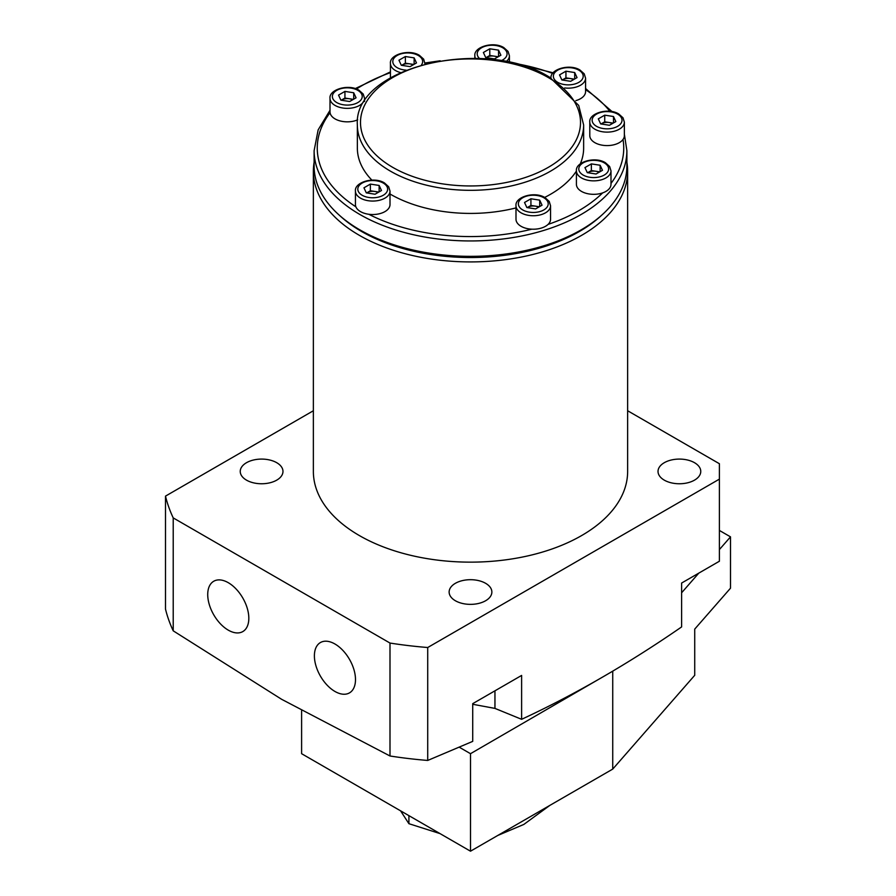 <?xml version="1.0" encoding="UTF-8"?>
<svg xmlns="http://www.w3.org/2000/svg" width="896" height="896" viewBox="0 0 896 896"><rect width="100%" height="100%" fill="white"/><g stroke="black" fill="none" stroke-linecap="round" stroke-linejoin="round"><path stroke-width="1.34" d="M390.006 194.006A113.142 65.318 0 0 0 390.499 194.286A113.142 65.318 0 0 0 515.995 207.906M544.667 197.434A113.142 65.318 0 0 0 576.419 171.058M580.294 163.856A113.142 65.318 0 0 0 583.643 148.098L583.643 125.003L578.693 105.392L549.853 77.381C485.128 36.165 352.99 66.92 357.358 125.003A113.142 65.318 0 0 0 390.499 171.192A113.142 65.318 0 0 0 513.8 185.349A113.142 65.318 0 0 0 583.643 125.003M581.078 229.902L578.861 231.19A153.25 88.48 0 0 1 362.141 231.19L359.923 229.902A156.386 90.294 0 0 0 581.078 229.902A156.386 90.294 0 0 0 626.886 166.062L626.886 150.662L624.366 134.198M339.718 215.566A154 88.906 0 0 0 361.614 231.493A154 88.906 0 0 0 601.283 215.566M626.886 162.333A157.136 90.72 180 0 1 627.637 171.192A157.136 90.72 180 0 1 530.634 255.013A157.136 90.72 180 0 1 359.386 235.346A157.136 90.72 180 0 1 313.365 171.192A157.136 90.72 180 0 1 314.115 162.333M313.365 171.192L313.365 471.419A157.136 90.72 0 0 0 359.386 535.573A157.136 90.72 0 0 0 530.634 555.24A157.136 90.72 0 0 0 627.637 471.419L627.637 171.192M334.947 644A29.064 16.778 -120 0 0 320.734 642.376A29.064 16.778 -120 0 0 315.874 665.549A29.064 16.778 -120 0 0 334.947 691.454A29.064 16.778 -120 0 0 349.787 692.698A29.064 16.778 -120 0 0 353.842 669.312A29.064 16.778 -120 0 0 334.947 644M228.278 582.691A29.064 16.778 -120 0 0 214.066 581.067A29.064 16.778 -120 0 0 209.205 604.251A29.064 16.778 -120 0 0 228.278 630.146A29.064 16.778 -120 0 0 243.118 631.389A29.064 16.778 -120 0 0 247.173 608.003A29.064 16.778 -120 0 0 228.278 582.691M313.365 410.749L165.491 496.126A307.989 177.811 0 0 0 173.219 517.899L389.995 643.059A307.989 177.811 0 0 0 427.717 647.517L719.398 479.125L719.398 561.232L681.61 583.05L681.61 626.931C628.365 663.712 575.03 694.501 521.618 719.309L494.95 708.4L472.718 704.278M521.618 719.309L521.618 675.427L472.718 703.651L472.718 741.373L427.717 760.446A307.989 177.811 180 0 1 389.995 755.989L281.613 699.294L173.219 630.829A307.989 177.811 180 0 1 165.491 609.056L165.491 496.126M276.718 462.694A21.37 12.342 0 0 0 253.434 460.029A21.37 12.342 0 0 0 240.24 471.419A21.37 12.342 0 0 0 246.501 480.144A21.37 12.342 0 0 0 269.786 482.821A21.37 12.342 0 0 0 282.979 471.419A21.37 12.342 0 0 0 276.718 462.694M694.501 462.694A21.37 12.342 0 0 0 671.216 460.029A21.37 12.342 0 0 0 658.022 471.419A21.37 12.342 0 0 0 664.283 480.144A21.37 12.342 0 0 0 687.568 482.821A21.37 12.342 0 0 0 700.762 471.419A21.37 12.342 0 0 0 694.501 462.694M485.61 583.307A21.37 12.342 0 0 0 462.325 580.63A21.37 12.342 0 0 0 449.131 592.032A21.37 12.342 0 0 0 455.392 600.757A21.37 12.342 0 0 0 478.677 603.422A21.37 12.342 0 0 0 491.87 592.032A21.37 12.342 0 0 0 485.61 583.307M719.398 479.125L719.398 463.725L627.637 410.749M173.219 517.899L173.219 630.829M389.995 643.059L389.995 755.989M427.717 647.517L427.717 760.446M330.008 110.286L318.158 129.853L314.115 150.662L314.115 166.062A156.386 90.294 0 0 0 359.912 229.902A156.386 90.294 0 0 0 359.923 229.902L362.141 231.19M357.358 125.003L357.358 148.098A113.142 65.318 0 0 0 371.885 180.118M459.234 747.186L470.501 753.693L613.435 670.768M681.61 592.782L698.802 573.126M719.398 549.573L730.509 536.861L719.398 530.443M612.73 671.574L612.73 769.093L694.725 675.293L694.725 629.104L730.509 588.179L730.509 536.861M470.501 753.693L470.501 851.2L612.73 769.093M301.605 710.629L301.605 753.693L470.501 851.2M413.056 64.904A7.862 4.536 0 0 0 409.752 63.862A7.862 4.536 0 0 0 402.17 65.038A7.862 4.536 0 0 0 401.688 65.33M400.478 72.554A17.282 9.979 180 0 1 395.494 70.549A17.282 9.979 180 0 1 390.432 63.493L390.432 76.966A17.282 9.979 0 0 0 390.488 77.762M410.066 66.629L416.483 62.922L414.131 57.87L405.373 56.515L398.955 60.211L401.307 65.274L410.066 66.629M414.131 57.87L414.131 64.277M401.654 65.33L405.373 63.179L405.373 56.515M405.373 63.179L413.784 64.478M549.909 805.358L523.835 824.432L497.762 835.464M440.026 833.605L408.912 823.693L400.579 810.835M408.912 815.64L408.912 823.693M497.459 57.187A7.862 4.536 0 0 0 494.166 56.146A7.862 4.536 0 0 0 486.573 57.31A7.862 4.536 0 0 0 486.102 57.613L489.787 55.462L489.787 48.787L483.37 52.494L485.722 57.557L494.48 58.912L500.898 55.205L498.546 50.142L489.787 48.787M498.546 50.142L498.546 56.56M489.787 55.462L498.198 56.762M575.882 100.61A17.282 9.979 0 0 0 585.57 91.65L585.57 78.176A17.282 9.979 180 0 1 564.693 87.942M573.608 79.587A7.862 4.536 0 0 0 570.315 78.546A7.862 4.536 0 0 0 562.722 79.71A7.862 4.536 0 0 0 562.251 80.013L565.936 77.862L565.936 71.187L559.518 74.894L561.859 79.957L570.629 81.312L577.046 77.605L574.694 72.542L565.936 71.187M574.694 72.542L574.694 78.96M565.936 77.862L574.347 79.162M594.854 142.666A17.282 9.979 0 0 0 613.693 144.827A17.282 9.979 0 0 0 624.366 135.61L624.366 122.136A17.282 9.979 180 0 1 613.693 131.365A17.282 9.979 180 0 1 594.854 129.192A17.282 9.979 180 0 1 589.792 122.136L589.792 135.61A17.282 9.979 0 0 0 594.854 142.666M612.405 123.558A7.862 4.536 0 0 0 609.112 122.506A7.862 4.536 0 0 0 601.518 123.682A7.862 4.536 0 0 0 601.048 123.984M609.426 125.272L615.843 121.576L613.491 116.514L604.733 115.158L598.315 118.854L600.667 123.917L609.426 125.272M613.491 116.514L613.491 122.931M601.014 123.973L604.733 121.822L604.733 115.158M604.733 121.822L613.144 123.133M581.482 191.397A17.282 9.979 0 0 0 600.32 193.57A17.282 9.979 0 0 0 610.994 184.341L610.994 170.878A17.282 9.979 180 0 1 600.32 180.096A17.282 9.979 180 0 1 581.482 177.934A17.282 9.979 180 0 1 576.419 170.878L576.419 184.341A17.282 9.979 0 0 0 581.482 191.397M599.043 172.29A7.862 4.536 0 0 0 595.739 171.237A7.862 4.536 0 0 0 588.157 172.413A7.862 4.536 0 0 0 587.675 172.715L591.36 170.565L591.36 163.89L584.942 167.597L587.294 172.648L596.053 174.003L602.47 170.307L600.13 165.245L591.36 163.89M600.13 165.245L600.13 171.662M591.36 170.565L599.771 171.864M521.058 226.296A17.282 9.979 0 0 0 539.896 228.458A17.282 9.979 0 0 0 550.558 219.24L550.558 205.766A17.282 9.979 180 0 1 539.896 214.984A17.282 9.979 180 0 1 521.058 212.822A17.282 9.979 180 0 1 515.995 205.766L515.995 219.24A17.282 9.979 0 0 0 521.058 226.296M538.608 207.178A7.862 4.536 0 0 0 535.315 206.125A7.862 4.536 0 0 0 527.722 207.301A7.862 4.536 0 0 0 527.251 207.603L530.925 205.453L530.925 198.778L524.518 202.485L526.859 207.547L535.629 208.902L542.046 205.195L539.694 200.133L530.925 198.778M539.694 200.133L539.694 206.55M530.925 205.453L539.347 206.752M364.571 101.461L364.571 98.381A17.282 9.979 180 0 1 353.909 107.598A17.282 9.979 180 0 1 335.07 105.437A17.282 9.979 180 0 1 330.008 98.381L330.008 111.854A17.282 9.979 0 0 0 335.07 118.91A17.282 9.979 0 0 0 357.694 119.829M352.621 99.803A7.862 4.536 0 0 0 349.328 98.75A7.862 4.536 0 0 0 341.734 99.926A7.862 4.536 0 0 0 341.264 100.218M349.642 101.517L356.059 97.81L353.707 92.758L344.938 91.403L338.531 95.099L340.872 100.162L349.642 101.517M353.707 92.758L353.707 99.176M341.23 100.218L344.938 98.067L344.938 91.403M344.938 98.067L353.36 99.378M360.494 211.613A17.282 9.979 0 0 0 379.333 213.774A17.282 9.979 0 0 0 390.006 204.557L390.006 191.083A17.282 9.979 180 0 1 379.333 200.301A17.282 9.979 180 0 1 360.494 198.139A17.282 9.979 180 0 1 355.432 191.083L355.432 204.557A17.282 9.979 0 0 0 360.494 211.613M378.045 192.494A7.862 4.536 0 0 0 374.752 191.442A7.862 4.536 0 0 0 367.17 192.618A7.862 4.536 0 0 0 366.688 192.92M375.066 194.219L381.483 190.512L379.131 185.45L370.373 184.094L363.955 187.802L366.307 192.864L375.066 194.219M379.131 185.45L379.131 191.867M366.654 192.92L370.373 190.77L370.373 184.094M370.373 190.77L378.784 192.069M392.717 167.35A109.995 63.504 0 0 0 548.285 167.35A109.995 63.504 0 0 0 548.285 77.538A109.995 63.504 0 0 0 392.717 77.538A109.995 63.504 0 0 0 392.717 167.35M314.115 150.662A156.386 90.294 0 0 0 359.923 214.514A156.386 90.294 0 0 0 530.342 234.08A156.386 90.294 0 0 0 626.886 150.662M368.771 214.267A153.25 88.48 0 0 0 531.832 229.174M548.061 224.403A153.25 88.48 0 0 0 602.661 192.875M610.994 183.434A153.25 88.48 0 0 0 623.011 139.474M609.862 111.306A153.25 88.48 0 0 0 585.57 89.667M494.95 690.816L494.95 708.4M552.642 73.405A153.25 88.48 0 0 0 511.493 62.854M429.509 62.854A153.25 88.48 0 0 0 425.006 63.616M390.432 72.666A153.25 88.48 0 0 0 356.429 89.018M330.064 112.694A153.25 88.48 0 0 0 355.891 206.83M425.006 63.493A17.282 9.979 180 0 1 424.984 63.941L423.662 59.158L419.451 55.362C409.147 48.731 389.234 54.589 390.432 63.493M406.067 70.134A14.93 8.624 180 0 1 397.163 67.659A14.93 8.624 180 0 1 397.163 55.474A14.93 8.624 180 0 1 418.275 55.474A14.93 8.624 180 0 1 421.501 64.882M509.421 62.395L509.421 55.776A17.282 9.979 180 0 1 506.038 61.701M479.64 58.576A14.93 8.624 180 0 1 482.72 47.163A14.93 8.624 180 0 1 502.69 47.757A14.93 8.624 180 0 1 500.965 60.805M475.462 58.419A17.282 9.979 180 0 1 474.846 55.776L474.846 58.408M578.838 70.157A14.93 8.624 180 0 1 578.838 82.342A14.93 8.624 180 0 1 557.726 82.342A14.93 8.624 180 0 1 557.726 70.157A14.93 8.624 180 0 1 578.838 70.157M617.635 114.117A14.93 8.624 180 0 1 617.635 126.314A14.93 8.624 180 0 1 596.523 126.314A14.93 8.624 180 0 1 596.523 114.117A14.93 8.624 180 0 1 617.635 114.117M604.262 162.859A14.93 8.624 180 0 1 604.262 175.045A14.93 8.624 180 0 1 583.15 175.045A14.93 8.624 180 0 1 583.15 162.859A14.93 8.624 180 0 1 604.262 162.859M543.838 197.747A14.93 8.624 180 0 1 543.838 209.933A14.93 8.624 180 0 1 522.726 209.933A14.93 8.624 180 0 1 522.726 197.747A14.93 8.624 180 0 1 543.838 197.747M357.851 90.362A14.93 8.624 180 0 1 357.851 102.558A14.93 8.624 180 0 1 336.739 102.558A14.93 8.624 180 0 1 336.739 90.362A14.93 8.624 180 0 1 357.851 90.362M383.275 183.064A14.93 8.624 180 0 1 383.275 195.25A14.93 8.624 180 0 1 362.163 195.25A14.93 8.624 180 0 1 362.163 183.064A14.93 8.624 180 0 1 383.275 183.064M612.091 111.619L585.57 88.491M553.123 72.811L509.421 61.914M440.149 60.782L424.984 62.989M390.432 71.893L355.253 88.603M509.421 55.776L508.077 51.442L503.866 47.645C493.562 41.014 473.637 46.872 474.846 55.776M585.57 78.176L584.226 73.842L580.014 70.045C569.71 63.414 549.786 69.272 550.995 78.176M624.366 122.136L623.022 117.813L618.811 114.005C608.507 107.374 588.582 113.232 589.792 122.136M610.994 170.878L609.65 166.544L605.438 162.736C595.134 156.106 575.221 161.974 576.419 170.878M550.558 205.766L549.214 201.432L545.014 197.624C534.71 190.994 514.786 196.862 515.995 205.766M364.571 98.381L363.227 94.058L359.027 90.25C348.723 83.619 328.798 89.477 330.008 98.381M390.006 191.083L388.662 186.749L384.451 182.941C374.147 176.31 354.234 182.179 355.432 191.083"/></g></svg>
